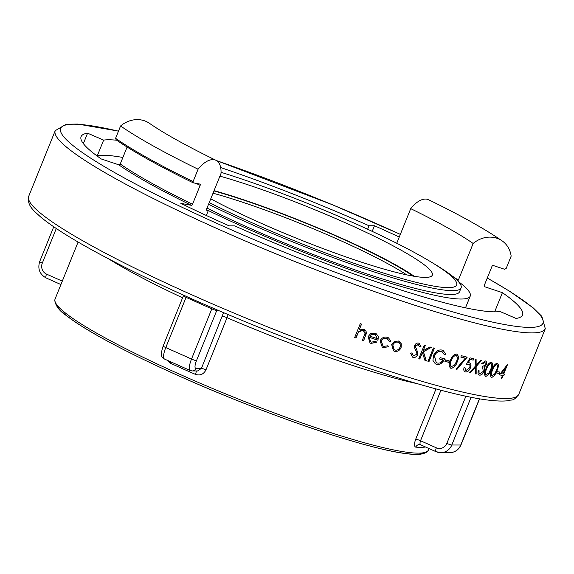 <?xml version="1.0" encoding="UTF-8"?>
<svg xmlns="http://www.w3.org/2000/svg" width="574" height="574" viewBox="0 0 574 574"><rect width="100%" height="100%" fill="white"/><g stroke="black" fill="none" stroke-linecap="round" stroke-linejoin="round"><path stroke-width="0.86" d="M221.047 172.308A165.699 19.789 -158 0 1 430.191 261.464L433.822 263.653A170.944 20.413 -158 0 1 461.101 287.911A170.944 20.413 -158 0 1 406.306 281.726A170.944 20.413 -158 0 1 208.57 204.229M430.191 261.464A165.699 19.789 -158 0 1 403.515 278.993A165.699 19.789 -158 0 1 209.245 202.565M219.921 176.139A139.482 16.66 -158 0 1 360.616 229.736A139.482 16.66 -158 0 1 432.315 275.161A139.482 16.66 -158 0 1 387.608 270.117A139.482 16.66 -158 0 1 210.744 198.848M214.066 190.618A139.482 16.66 -158 0 1 414.299 276.309M436.556 364.347C439.964 364.985 442.626 363.155 444.527 358.865A264.284 31.563 22 0 1 440.115 357.631L439.555 359.015A264.284 31.563 -158 0 0 443.035 359.991C441.406 362.567 439.462 363.557 437.194 362.983L436.254 362.589L434.468 355.751C436.233 352.357 438.586 350.929 441.514 351.46L444.534 354.818L445.733 354.058L443.2 350.542L442.102 350.083C438.507 349.408 435.637 351.223 433.478 355.521L432.961 360.465L435.35 363.851L436.462 364.289C439.871 364.942 442.532 363.112 444.434 358.815M388.605 346.753L387.916 345.77L383.805 346.373L383.03 346.014L381.315 341.078C382.65 338.71 384.53 337.871 386.948 338.574L389.667 341.444L390.88 341.128L388.498 337.828L387.522 337.39C384.343 336.486 381.868 337.62 380.096 340.791L382.212 347.098L383.296 347.579L388.605 346.753L387.823 345.72M391.69 344.594L393.463 350.836L394.381 351.238C397.287 351.905 399.526 350.714 401.097 347.657L401.291 343.754L398.514 341.013L394.367 341.508L391.69 344.594M422.442 352.515L419.802 359.037A264.284 31.563 -158 0 1 418.783 358.728L424.243 345.211A264.284 31.563 22 0 0 425.262 345.519L423.189 350.664L429.948 346.926A264.284 31.563 22 0 0 431.368 347.349L423.418 351.769L426.331 360.989A264.284 31.563 -158 0 1 425.004 360.594L422.349 352.465L419.716 358.987A264.284 31.563 -158 0 1 418.798 358.707M434.396 348.239L428.936 361.756A264.284 31.563 -158 0 1 427.953 361.469L433.413 347.952A264.284 31.563 22 0 0 434.396 348.239M449.342 360.953L448.782 362.345A264.284 31.563 -158 0 1 444.872 361.276L445.431 359.884A264.284 31.563 22 0 0 449.342 360.953M465.959 370.567L464.926 367.654A264.284 31.563 22 0 1 464.093 367.453C463.426 369.878 463.842 371.378 465.356 371.945C467.387 372.203 469.073 370.869 470.422 367.927C471.419 365.193 471.067 363.493 469.374 362.833L468.197 362.84L470.12 359.403A264.284 31.563 -158 0 0 473.191 360.135L473.758 358.75A264.284 31.563 22 0 1 470.041 357.86L466.368 364.39L468.664 364.189C469.97 364.54 470.293 365.703 469.64 367.69L465.959 370.567L465.543 370.388M466.282 364.339L469.123 364.361M469.927 363.055L469.374 362.833M464.832 371.737L465.263 371.895C467.301 372.153 468.987 370.811 470.328 367.877C471.326 365.143 470.974 363.442 469.281 362.782M480.086 373.746L478.996 372.727L479.096 370.718A264.284 31.563 22 0 1 478.343 370.553C477.633 373.165 478.02 374.686 479.512 375.131C481.242 375.339 482.77 374.076 484.097 371.342L484.585 368.845L484.169 367.511L486.243 364.921C486.939 362.639 486.616 361.311 485.274 360.924L481.392 363.866A264.284 31.563 -158 0 0 482.146 364.024L484.721 362.309L485.518 364.77L482.519 366.549L481.959 367.934L482.777 368.264L483.322 371.313L480.086 373.746L479.642 373.581M482.146 364.024L485.059 362.431M485.719 361.089L485.274 360.924M478.96 374.93L479.419 375.08C481.148 375.288 482.677 374.026 484.004 371.292L484.492 368.795L484.076 367.46L486.149 364.87C486.845 362.589 486.522 361.254 485.181 360.874M485.245 376.164L485.704 376.357C488 375.884 489.844 373.688 491.244 369.749C492.994 365.896 493.066 363.364 491.444 362.151C489.127 362.625 487.283 364.827 485.92 368.745C484.155 372.569 484.083 375.102 485.704 376.357L485.611 376.307C487.9 375.848 489.744 373.645 491.15 369.699C492.908 365.825 492.98 363.292 491.351 362.101M491.832 362.294L491.444 362.151M503.133 375.389L501.877 378.51A264.284 31.563 -158 0 1 501.289 378.438L502.544 375.324A264.284 31.563 -158 0 1 499.358 374.915L507.359 364.634A264.284 31.563 22 0 0 507.473 364.648L503.692 374.004A264.284 31.563 22 0 0 504.446 374.09L503.886 375.475A264.284 31.563 -158 0 1 503.133 375.389L501.784 378.46A264.284 31.563 -158 0 1 501.303 378.402M499.947 372.067L499.387 373.452A264.284 31.563 -158 0 1 496.689 373.057L497.249 371.672A264.284 31.563 22 0 0 499.947 372.067M491.122 377.226L491.566 377.405C493.74 376.867 495.534 374.635 496.948 370.711C498.698 366.829 498.813 364.325 497.306 363.191C495.111 363.701 493.317 365.932 491.925 369.871C490.167 373.724 490.045 376.228 491.566 377.405L491.473 377.355C493.633 376.838 495.427 374.607 496.862 370.661C498.612 366.757 498.727 364.253 497.213 363.141M497.672 363.328L497.306 363.191M470.522 372.784A264.284 31.563 -158 0 1 469.604 372.569L475.258 366.334L475.179 359.08A264.284 31.563 22 0 0 476.097 359.288L476.147 365.337L480.639 360.307A264.284 31.563 22 0 0 481.514 360.501L476.155 366.535L476.162 374.04A264.284 31.563 -158 0 1 475.286 373.853L475.265 367.525L470.429 372.727A264.284 31.563 -158 0 1 469.632 372.548M456.129 369.017L465.227 358.205A264.284 31.563 -158 0 1 460.822 357.085L461.381 355.701A264.284 31.563 22 0 0 467.2 357.172L456.639 369.785L456.129 369.017M450.36 368.042L450.92 368.293C453.783 368.056 455.864 365.982 457.162 362.079C458.963 358.312 458.798 355.65 456.66 354.086C453.783 354.33 451.716 356.404 450.461 360.307C448.631 364.031 448.782 366.693 450.92 368.293L450.827 368.243C453.682 368.02 455.763 365.947 457.069 362.029C458.877 358.241 458.712 355.579 456.567 354.029M457.155 354.287L456.66 354.086M413.56 355.959L411.91 352.91L410.632 353.283L412.426 357.093L413 357.344C415.024 357.789 416.616 356.906 417.779 354.703L416.824 349.501L415.806 347.672L415.741 345.692L418.137 344.508L419.702 346.94L420.972 346.395L418.819 343.159C417.047 342.735 415.662 343.489 414.665 345.419L414.485 347.679L416.875 352.91L416.753 354.366L413.158 355.765M419.343 343.381L418.819 343.159M415.741 345.692L418.468 344.651M369.218 337.275A264.284 31.563 -158 0 0 377.993 340.282L378.323 336.493L376.128 333.637L375.181 333.207L370.567 333.716L368.085 336.615L370.029 342.987L371.019 343.424L376.63 342.233L375.798 341.308L371.356 342.154L370.675 341.846L369.125 337.225L370.675 341.846M359.188 329.964L363.909 329.297L366.054 331.069L366.348 333.523L363.636 340.676A264.284 31.563 -158 0 1 362.402 340.238L365.042 333.3L363.112 330.387L360.781 330.387L358.657 331.822L355.952 337.978A264.284 31.563 -158 0 1 354.682 337.526L360.278 323.664A264.284 31.563 22 0 0 361.548 324.116L359.188 329.964L361.448 324.08M218.414 310.477L216.764 310.477L196.48 360.68A8.388 2.353 114 0 0 195.921 368.4L201.438 368.393L223.537 312.665M196.251 370.955A4.197 0.89 -66.5 0 1 195.418 374.363C200.147 375.834 203.67 374.327 205.973 369.85L227.039 317.716A4.197 0.502 22 0 0 222.497 316.26M166.891 360.128L170.198 363.127A4.197 1.464 -65.4 0 0 170.636 361.799M424.774 446.68A4.197 4.068 83.4 0 0 424.559 447.139L425.14 446.837M471.082 397.287L451.803 445.015A12.585 11.982 90 0 1 440.782 452.678A12.585 11.982 90 0 1 436.089 451.681A4.197 1.177 -66 0 1 435.939 451.652L420.914 444.922C419.859 444.541 419.73 443.157 420.52 440.76A4.197 0.502 22 0 0 415.727 439.132C414.062 443.831 414.076 446.507 415.777 447.146A4.197 3.903 -85.7 0 1 419.673 444.599L419.673 444.599A4.197 3.903 -85.7 0 1 420.563 444.778M228.143 314.617L227.039 317.716A201.359 24.051 -158 0 0 417.879 383.805M484.463 286.512A217.302 25.952 -158 0 1 484.915 286.828L502.415 292.661A238.067 28.435 -158 0 1 522.548 314.99A238.067 28.435 -158 0 1 516.062 318.441L500.019 311.51A220.237 26.304 -158 0 1 234.615 225.869L229.177 225.869A238.067 28.435 -158 0 1 180.846 203.368L191.393 205.327A1.256 0.631 -64 0 0 192.505 204.287L200.147 185.366A1.256 0.631 -64 0 0 200.061 184.118A1.256 0.631 -64 0 0 199.974 184.089L193.266 182.841L193.094 181.563L198.08 169.208A26.49 13.324 -64 0 1 215.989 160.325A26.49 13.324 -64 0 1 220.997 173.463L206.181 210.149L208.312 210.543L206.317 215.48M410.726 208.649A186.672 22.293 -158 0 1 473.155 243.476A26.49 23.312 -55.1 0 1 502.135 240.879C484.743 228.875 460.248 215.178 428.635 199.766A26.49 13.324 116 0 0 410.726 208.649L396.742 243.261M452.685 276.374A186.672 22.293 -158 0 1 458.332 280.162L473.155 243.476M458.303 281.504A182.482 21.79 -158 0 1 470.235 296.098A182.482 21.79 -158 0 1 378.001 279.237A182.482 21.79 -158 0 1 208.312 210.543M456.308 279.481L458.332 280.162M461.101 287.911L459.537 291.779A170.944 20.413 -158 0 1 404.742 285.594A170.944 20.413 -158 0 1 207.006 208.089M193.094 181.563A231.774 27.681 -158 0 1 115.582 138.327L116.17 139.841A230.511 27.53 -158 0 0 193.266 182.841M198.08 169.208A231.774 27.681 -158 0 1 120.576 125.971L115.582 138.327M502.135 240.879A26.49 23.312 -55.1 0 1 511.154 256.14L506.16 268.496L504.632 269.299L493.496 265.59A1.256 1.105 -55.1 0 0 491.968 266.393L484.327 285.314A1.256 1.105 -55.1 0 0 484.915 286.828M215.989 160.325C185.746 145.48 163.597 133.161 149.549 123.374A26.49 23.312 124.9 0 0 120.576 125.971M191.393 205.327A217.302 25.952 -158 0 1 118.725 164.788A1.256 1.105 124.9 0 0 120.253 163.985L127.098 147.037M118.725 164.788L101.232 158.955A238.067 28.435 -158 0 1 81.092 136.626A238.067 28.435 -158 0 1 87.578 133.175L103.629 140.113A220.237 26.304 -158 0 1 116.744 140.235M220.674 167.558A220.237 26.304 -158 0 1 369.025 225.747L374.47 225.747A238.067 28.435 -158 0 1 399.26 237.033M494.666 311.84L502.415 292.661M83.359 143.622L87.578 133.175M372.196 231.372L374.47 225.747M95.32 154.664L97.386 155.554L103.629 140.113M367.618 229.241L369.025 225.747M122.886 157.47A220.237 26.304 22 0 0 97.386 155.554M205.973 369.85A4.197 0.502 -158 0 0 201.438 368.393L197.607 370.947L192.247 370.955A4.197 3.996 90 0 0 195.921 368.4M507.366 364.634L503.692 374.004M502.544 375.324L502.458 375.267A264.284 31.563 -158 0 1 499.387 374.879M504.338 374.076L503.793 375.425A264.284 31.563 -158 0 1 503.046 375.339M505.385 368.013L501.124 373.688A264.284 31.563 22 0 0 503.111 373.932L505.385 368.013M505.479 368.063L501.124 373.688M499.387 373.452L499.301 373.401A264.284 31.563 -158 0 1 496.704 373.021M499.846 372.052L499.301 373.401M492.054 375.97C490.942 374.966 491.1 372.957 492.514 369.936C493.554 366.865 494.939 365.064 496.675 364.533L497.012 364.677L496.675 364.533M492.148 376.02C491.035 375.023 491.193 373.007 492.607 369.986C493.647 366.915 495.032 365.114 496.768 364.583C497.837 365.573 497.687 367.575 496.302 370.603L494.659 373.961L491.818 375.877M486.2 374.922C485.008 373.861 485.123 371.83 486.551 368.831C487.563 365.774 488.983 363.995 490.82 363.486L491.165 363.643L490.82 363.486M486.286 374.973C485.095 373.911 485.217 371.88 486.644 368.881C487.656 365.825 489.077 364.045 490.906 363.543C492.061 364.59 491.947 366.621 490.555 369.62L488.89 372.964L485.941 374.822M482.052 363.973A264.284 31.563 -158 0 1 481.407 363.837M478.996 372.727L479.003 370.668M479.993 373.696L478.903 372.669M481.966 367.912L482.734 368.243M484.628 362.259L485.016 362.409M478.917 374.901L479.419 375.08M476.004 359.238L476.147 365.337M481.428 360.45L476.068 366.485L476.076 373.99A264.284 31.563 -158 0 1 475.286 373.817M475.265 367.525L470.429 372.727M470.12 359.403L468.197 362.84M473.191 360.135L473.105 360.085A264.284 31.563 -158 0 1 470.034 359.353M473.65 358.721L473.105 360.085M465.873 370.517L464.832 367.604M468.578 364.138L469.087 364.339M464.796 371.715L465.263 371.895M465.227 358.205L465.134 358.147A264.284 31.563 -158 0 1 460.829 357.057M467.114 357.114L456.552 369.728M450.389 368.063L450.827 368.243M451.415 366.865C449.837 365.538 449.786 363.414 451.272 360.486C452.19 357.444 453.783 355.751 456.036 355.428L456.466 355.622L456.036 355.428M451.508 366.915C449.93 365.588 449.88 363.464 451.365 360.544C452.283 357.494 453.876 355.801 456.129 355.478C457.672 356.798 457.722 358.922 456.294 361.842L454.551 365.15L451.092 366.721M448.782 362.345L448.689 362.294A264.284 31.563 -158 0 1 444.879 361.247M449.241 360.931L448.689 362.294M443.035 359.991L442.949 359.941A264.284 31.563 -158 0 1 439.562 358.994M445.733 354.058L444.441 354.768M435.3 363.823L436.462 364.289M445.639 354.007L443.15 350.513M441.514 351.46L442.152 351.733M434.468 355.751L434.382 355.701C436.147 352.307 438.493 350.872 441.42 351.41M436.197 362.553L434.382 355.701M428.936 361.756L428.843 361.706A264.284 31.563 -158 0 1 427.96 361.448M434.296 348.21L428.843 361.706M425.162 345.491L423.189 350.664M431.275 347.299L423.332 351.719L426.238 360.938A264.284 31.563 -158 0 1 424.997 360.572M420.972 346.395L419.608 346.883M413.467 355.909L411.816 352.859M420.878 346.344L418.726 343.108M418.051 344.457L418.424 344.622M415.806 347.672L415.648 345.634M416.824 349.501L415.712 347.622M417.779 354.703L416.731 349.451M413 357.344L412.907 357.293C414.937 357.731 416.53 356.856 417.685 354.653M412.383 357.064L412.907 357.293M393.412 350.807L394.288 351.18C397.194 351.855 399.432 350.664 401.004 347.607L401.197 343.697L399.353 341.379M394.195 349.717L392.817 344.974C394.015 342.649 395.751 341.731 398.019 342.226C400.085 343.137 400.745 344.831 399.992 347.313C398.808 349.645 397.1 350.542 394.869 350.018L394.108 349.666L392.724 344.924C393.922 342.599 395.658 341.681 397.926 342.169L398.657 342.513L397.926 342.169M390.88 341.128L389.574 341.394M386.948 338.574L387.759 338.933M381.315 341.078L381.229 341.028C382.564 338.653 384.444 337.821 386.854 338.524M382.966 345.978L381.229 341.028M383.296 347.579L388.512 346.703M382.241 347.112L383.21 347.528M390.786 341.078L388.447 337.799M375.705 341.257L376.537 342.183L370.926 343.367L369.972 342.951M377.993 340.282L377.907 340.231A264.284 31.563 -158 0 1 369.125 337.225M377.907 340.231L378.237 336.443L376.099 333.623M369.742 336.055L371.744 334.441L374.657 334.391L375.446 334.764L377.297 338.667A264.284 31.563 22 0 1 369.835 336.106L369.742 336.055M369.835 336.106L371.837 334.491L374.657 334.391M374.75 334.441L375.446 334.764M358.657 331.822L363.112 330.387M357.394 334.405L358.563 331.772M365.681 335.632L364.576 329.591M363.636 340.676L363.55 340.626A264.284 31.563 -158 0 1 362.409 340.224M357.301 334.355L355.858 337.928A264.284 31.563 -158 0 1 354.682 337.512M365.588 335.582L363.55 340.626M434.066 384.759A264.284 31.563 -158 0 1 166.281 283.19A264.284 31.563 -158 0 1 28.7 196.315C26.684 206.066 34.784 211.397 40.345 216.735C54.709 228.732 79.492 243.828 114.685 262.017C201.503 307.248 343.819 363.765 430.4 387.378C467.925 397.832 493.726 402.295 507.803 400.76C512.058 398.98 512.704 402.331 518.774 394.316A264.284 31.563 -158 0 1 434.066 384.759M487.283 278.003L510.049 291.492L533.318 307.973L541.856 316.382L545.3 328.672A264.284 31.563 -158 0 1 460.585 319.108A264.284 31.563 -158 0 1 192.807 217.539A264.284 31.563 -158 0 1 55.226 130.671L28.7 196.315M56.288 228.524L42.304 263.122A8.388 7.993 -90 0 0 46.544 274.121L62.293 281.138M212.179 307.786A4.197 1.177 -66 0 1 211.806 308.841L186.062 297.368L165.778 347.571L191.522 359.037L211.806 308.841A4.197 0.502 22 0 0 216.764 310.477A4.197 3.996 -90 0 1 217.051 309.888M440.932 390.227L420.52 440.76L436.369 447.82A8.388 7.993 -90 0 0 446.845 443.372L465.894 396.218M446.845 443.372A4.197 0.502 -158 0 0 451.803 445.015L460.764 445.008L479.419 398.822M195.418 374.363A201.359 24.051 -158 0 1 170.198 363.127M182.632 297.827A201.359 24.051 -158 0 1 108.579 258.845M424.559 447.139A201.359 24.051 -158 0 1 415.777 447.146M78.093 242.049L55.061 299.054A201.359 24.051 22 0 0 195.906 381.38A201.359 24.051 22 0 0 410.267 452.649A201.359 24.051 22 0 0 428.448 449.908L428.993 448.559M415.727 439.132L436.018 388.921M192.505 204.287A216.039 25.801 -158 0 1 120.253 163.985M200.147 185.366A216.039 25.801 -158 0 1 196.064 183.364M216.484 160.598A260.087 31.061 -158 0 1 400.322 234.393M487.254 278.06A260.087 31.061 -158 0 1 459.602 313.827A260.087 31.061 -158 0 1 131.439 181.815A260.087 31.061 -158 0 1 118.466 131.181M213.937 190.934A137.387 16.409 -158 0 1 413.086 276.101M213.026 193.194A135.285 16.158 -158 0 1 406.722 274.867M424.487 452.534A199.257 23.799 -158 0 1 232.061 398.478A199.257 23.799 -158 0 1 56.087 303.696M436.369 447.82A4.197 1.177 -66 0 0 435.939 451.652L440.782 452.678L449.736 452.671A12.585 11.982 -90 0 0 460.764 445.008A4.197 0.502 -158 0 0 460.972 444.936L479.591 398.851M183.644 295.172L163.167 346A4.197 0.502 -158 0 0 165.778 347.571A12.585 3.537 114 0 0 164.494 359.059L190.238 370.531A12.585 3.537 -66 0 1 191.522 359.037A4.197 0.502 -158 0 0 196.48 360.68M183.45 295.797A4.197 0.502 22 0 0 186.062 297.368A4.197 1.177 -66 0 0 186.407 296.414M42.304 263.122A4.197 0.502 -158 0 1 39.699 261.55L53.741 226.795M46.544 274.121A4.197 1.177 114 0 0 46.114 277.952A4.197 1.177 114 0 0 46.264 277.981M545.3 328.672L518.774 394.316M470.235 296.098L465.5 307.822M55.226 130.671L66.197 124.228L77.784 124.07L118.495 131.109M216.326 160.505L332.992 204.975L400.336 234.364M55.061 299.054L54.745 300.202C55.513 305.741 59.273 310.785 66.01 315.341C78.76 325.307 99.926 337.727 129.494 352.601C166.223 370.94 207.35 388.985 252.869 406.744C305.72 427.149 349.394 441.406 383.913 449.521C400.143 453.259 412.024 454.852 419.558 454.299C428.319 453.295 428.692 449.406 428.448 449.908M163.167 346C159.472 357.487 162.42 357.186 164.494 359.059M190.238 370.531L192.247 370.955M460.972 444.936C458.748 449.837 455.003 452.412 449.736 452.671M420.699 444.864L419.673 444.599M39.699 261.55C37.511 268.797 39.649 274.264 46.114 277.952L60.916 284.546"/></g></svg>
